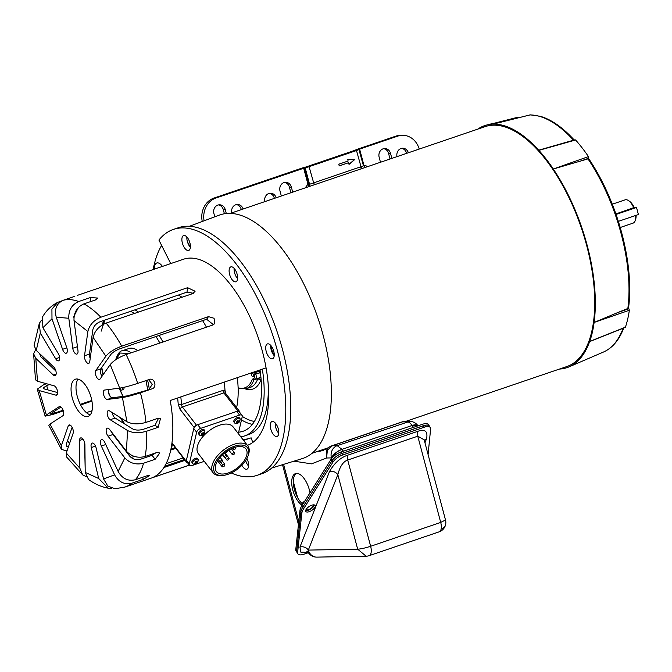 <?xml version="1.0" encoding="UTF-8"?>
<svg xmlns="http://www.w3.org/2000/svg" width="672" height="672" viewBox="0 0 672 672"><rect width="100%" height="100%" fill="white"/><g stroke="black" fill="none" stroke-linecap="round" stroke-linejoin="round"><path stroke-width="1.01" d="M301.468 504.848A17.22 7.955 71.2 0 1 292.236 487.586A17.22 7.955 71.2 0 1 295.512 473.584A17.22 7.955 71.2 0 1 296.671 473.39A17.22 7.955 71.2 0 1 309.994 492.828M296.327 473.407A17.22 7.955 -108.8 0 0 293.832 487.133A17.22 7.955 -108.8 0 0 302.156 503.58M305.97 509.704A4.502 1.915 147 0 0 308.507 509.662A4.502 1.915 147 0 0 313.438 504.857M331.918 460.866L332.842 462.294A9.836 4.192 -33 0 1 342.712 454.969L424.326 427.19A9.836 4.192 -33 0 1 430.324 427.585L429.4 426.157A9.836 4.192 147 0 0 423.394 425.762L341.788 453.541A9.836 4.192 147 0 0 331.918 460.866L302.728 507.293A19.681 8.375 147 0 0 300.88 511.98A19.681 8.375 -33 0 1 302.728 507.293L331.934 460.816A9.836 4.192 -33 0 1 341.804 453.499L423.41 425.712A9.836 4.192 -33 0 1 429.416 426.115A9.836 4.192 -33 0 1 429.584 426.443M429.416 426.115L428.492 424.687A9.836 4.192 147 0 0 422.486 424.284L340.88 452.071A9.836 4.192 147 0 0 331.01 459.388L331.934 460.816M301.795 505.865A19.681 8.375 147 0 0 299.947 510.552L301.804 513.408A19.681 8.375 -33 0 1 303.652 508.721L301.795 505.865L331.01 459.388M296.705 550.897L295.789 549.486L299.947 510.552M295.789 549.486A9.836 4.192 147 0 0 296.083 550.922L296.822 552.065M293.966 461.168L311.548 463.856L326.6 457.993L326.357 450.803A9.836 8.635 -126.7 0 1 328.986 447.283A9.836 8.635 -126.7 0 1 329.028 447.258M301.493 506.36A6.384 2.722 -33 0 1 304.87 500.984M325.282 449.509L324.064 449.82A127.52 58.884 71.2 0 1 320.838 450.299M330.683 459.908L331.439 457.901A9.836 8.635 -91.1 0 1 337.193 445.662L332.354 445.754L327.34 450.316L326.6 457.993L331.439 457.901L337.361 451.609L341.947 449.333L337.193 445.662L409.584 421.403L404.746 421.487A9.836 8.635 88.9 0 0 402.419 421.898L407.257 421.806A9.836 4.544 71.2 0 1 412.012 425.485A6.3 2.906 -108.8 0 0 413.633 427.3M417.976 425.821L412.012 425.485A9.836 4.192 -33 0 1 417.976 425.821A9.836 9.836 0 0 0 409.584 421.403M401.159 422.327L331.12 446.166M309.204 511.686A5.527 2.352 -33 0 1 305.827 511.468A5.527 2.352 -33 0 1 307.062 508.225A5.527 2.352 -33 0 1 311.732 505.218A5.527 2.352 -33 0 1 315.109 505.445A5.527 2.352 -33 0 1 313.874 508.679A5.527 2.352 -33 0 1 309.204 511.686M314.328 504.932A5.527 2.352 -33 0 1 308.272 510.258A5.527 2.352 -33 0 1 305.676 510.544M300.88 511.98L296.696 550.956A9.836 4.192 147 0 0 296.99 552.401L297.914 553.829A9.836 4.192 -33 0 1 297.62 552.384L296.696 550.956M308.389 552.703L303.92 554.224A9.836 4.192 -33 0 1 297.914 553.829M301.804 513.408L297.62 552.384M332.842 462.294L303.652 508.721M430.324 427.585A9.836 4.192 -33 0 1 430.618 429.005L428.089 454.541M424.175 439.841L417.766 436.195L417.69 431.357C424.981 428.795 427.955 431.206 426.611 438.581L424.964 442.789M347.626 455.213L347.701 460.051L370.65 546.277L440.714 522.43L417.766 436.195L347.701 460.051C343.291 461.446 340.007 466.309 337.831 474.634C335.639 471.836 332.842 470.845 329.448 471.66C334.337 463.084 340.393 457.598 347.626 455.213L417.69 431.357M441.109 529.124A9.836 4.544 71.2 0 1 439.169 531.829A9.836 9.836 0 0 0 445.578 524.74A9.836 7.006 -166.9 0 1 441.109 529.124A9.836 4.544 71.2 0 0 440.714 522.43L445.502 519.985L424.217 440M366.114 556.206A9.836 9.836 0 0 0 369.104 555.685A9.836 4.544 71.2 0 0 370.65 546.277C365.35 547.991 361.024 548.965 357.672 549.184L308.347 550.099A9.836 8.635 88.9 0 0 316.789 557.122L366.114 556.206L357.672 549.184L337.831 474.634L308.33 550.074A9.836 4.192 147 0 0 308.339 552.611A9.836 4.192 147 0 0 308.347 552.628L308.33 550.074A6.3 4.897 21.4 0 0 299.939 547.092L329.448 471.66M574.216 140.003A124.564 57.515 71.2 0 0 540.145 116.273L530.426 114.878A2.444 2.142 90.1 0 0 529.956 114.937L529.712 114.996M575.61 139.994L538.885 150.36A127.865 59.044 71.2 0 1 553.308 169.008L588.722 158.659L588.462 156.601A126.361 58.346 71.2 0 0 575.61 139.994L574.846 140.087M588.722 158.659A124.564 57.515 71.2 0 1 628.513 308.213L628.891 308.692L618.005 312.463L594.132 322.442A127.865 59.044 71.2 0 1 589.722 341.435L625.414 327.18A126.361 58.346 71.2 0 0 629.345 310.262L628.891 308.692M624.607 327.113L625.414 327.18M623.734 328.02A124.564 57.515 71.2 0 1 616.72 341.2C612.965 346.206 608.521 349.835 603.389 352.069L569.108 366.836A127.823 59.018 71.2 0 1 559.465 369.062M629.345 310.262L594.132 322.442M618.005 312.463L628.513 308.213M553.308 169.008L588.462 156.601M477.784 129.125A127.823 59.018 71.2 0 1 486.78 125A127.823 59.018 71.2 0 1 538.692 150.2L575.098 139.751M573.493 140.204A124.883 57.666 71.2 0 0 529.956 114.937L497.641 123.026M625.212 327.432L589.621 341.603A127.823 59.018 71.2 0 1 569.108 366.836M553.468 169.285A127.823 59.018 71.2 0 1 594.14 322.157M518.028 117.902L517.188 117.398L493.794 123.354M405.502 421.478L566.756 366.576A126.731 58.514 -108.8 0 0 584.144 236.594A126.731 58.514 -108.8 0 0 493.601 125.177A126.731 58.514 -108.8 0 0 485.075 126.647L230.286 213.385M401.663 148.327A6.77 5.939 -91.1 0 1 406.484 153.082A6.77 5.939 -91.1 0 1 406.56 153.376M269.464 193.326A6.77 5.939 -91.1 0 1 274.294 198.089A6.77 5.939 -91.1 0 1 274.361 198.383M236.418 204.582A6.77 5.939 -91.1 0 1 241.24 209.336A6.77 5.939 -91.1 0 1 241.315 209.63M419.21 149.066A19.681 17.27 88.9 0 0 402.402 135.307A19.681 17.27 88.9 0 0 397.748 136.122L359.621 149.108L363.888 165.136L367.937 166.522M397.009 156.626A6.77 5.939 -91.1 0 1 402.637 148.218A6.77 5.939 -91.1 0 1 408.366 152.762M380.478 162.254L379.151 157.248A6.77 5.939 -91.1 0 1 384.703 148.537A6.77 5.939 -91.1 0 1 390.516 153.376L391.852 158.382M402.402 135.307L400.436 135.341A19.681 17.27 88.9 0 0 395.783 136.164L357.647 149.15A5.275 0.68 -14.9 0 0 355.253 150.2L305.6 167.101A5.275 0.68 -14.9 0 0 301.728 168.185L214.015 198.047A19.681 17.27 88.9 0 0 202.264 221.491M383.729 148.655A6.77 5.939 -91.1 0 1 388.55 153.409L390.037 158.995M204.095 220.811A19.681 17.27 -91.1 0 1 215.981 198.005L305.164 167.765L309.557 184.271L363.443 165.866L363.98 165.85L364.661 167.832M363.98 165.85L363.888 165.136L363.334 165.379L359.066 149.352L359.621 149.108M305.164 167.765A5.317 0.689 -14.9 0 0 309.07 166.681L356.496 150.536A5.317 0.689 -14.9 0 0 358.907 149.47L359.066 149.352M305.239 187.866L307.944 184.178L309.59 186.581M264.818 201.634A6.77 5.939 -91.1 0 1 270.446 193.217A6.77 5.939 -91.1 0 1 276.175 197.761M231.764 212.881A6.77 5.939 -91.1 0 1 237.392 204.473A6.77 5.939 -91.1 0 1 243.121 209.017M214.788 216.821L213.914 213.536A6.77 5.939 -91.1 0 1 219.458 204.8A6.77 5.939 -91.1 0 1 225.271 209.63L226.304 213.52M281.333 196.006L279.997 190.999A6.77 5.939 -91.1 0 1 285.558 182.297A6.77 5.939 -91.1 0 1 291.371 187.127L292.698 192.133M218.484 204.91A6.77 5.939 -91.1 0 1 223.306 209.664L224.398 213.772M284.575 182.406A6.77 5.939 -91.1 0 1 289.405 187.16L290.892 192.755M348.113 161.028L347.668 159.331L354.438 159.793L349.02 164.413L348.566 162.716L339.226 165.9L338.78 164.203L348.113 161.028M361.561 168.697L356.496 150.536M354.438 159.793L347.668 159.348M339.217 165.841L348.566 162.716M348.986 164.287L354.253 159.802M309.07 166.681L314.219 184.808M304.576 167.899L308.843 183.935L309.901 186.404L309.557 184.271L308.272 184.817M363.334 165.379L358.907 149.47M271.757 468.023L302.224 458.623A128.621 59.388 -108.8 0 0 320.872 327.272A128.621 59.388 -108.8 0 0 228.724 213.377A128.621 59.388 -108.8 0 0 219.324 215.132L189.454 226.271M268.136 383.384A88.561 40.891 71.2 0 1 248.749 434.515L244.616 435.926A88.561 40.891 71.2 0 1 240.778 436.8M262.34 369.155A88.561 40.891 71.2 0 1 244.616 435.926M274.252 355.211A8.282 3.822 71.2 0 1 271.152 345.87M271.312 346.08A8.282 3.822 -108.8 0 0 274.26 354.942M245.666 460.58A8.282 3.822 -108.8 0 0 245.666 460.589A7.871 3.637 -108.8 0 0 248.06 465.444A7.871 3.637 -108.8 0 0 248.59 466.074M190.42 246.674A8.282 3.822 71.2 0 1 187.79 242.844M187.202 240.862A8.282 3.822 -108.8 0 0 190.428 246.464M154.417 269.144A10.828 4.998 71.2 0 1 156.786 262.979A10.828 4.998 71.2 0 1 157.517 262.853A10.828 4.998 71.2 0 1 162.431 266.414M251.891 372.935A1.932 0.89 -108.8 0 0 251.756 372.96A1.932 0.89 -108.8 0 0 251.496 374.934A1.932 0.89 -108.8 0 0 252.874 376.631A1.932 0.89 -108.8 0 0 253 376.606A1.932 0.89 -108.8 0 0 253.268 374.632A1.932 0.89 -108.8 0 0 251.891 372.935M161.616 245.448A127.361 58.808 -108.8 0 0 153.149 269.573M238.652 432.172A83.639 38.623 -108.8 0 0 243.692 431.029A83.639 38.623 -108.8 0 0 260.03 369.936M245.322 388.912A46.838 21.63 -108.8 0 0 260.921 379.94L261.114 379.52M260.627 374.464L259.728 372.775L260.392 372.548M258.434 378.336L260.921 379.932L257.779 378.832L254.537 379.487A5.267 2.436 71.2 0 0 255.024 379.445L260.912 377.227M260.198 371.078L259.552 371.204A44.478 20.538 -108.8 0 0 259.678 370.062M259.56 371.944L259.728 372.775L255.797 374.06L255.62 372.464L259.552 371.204A2.444 1.05 72.2 0 0 259.56 371.944L260.291 371.767M260.896 379.84L258.056 378.437M253.277 378.655L254.167 379.52L255.024 379.445A5.267 2.436 71.2 0 0 255.797 374.06L254.251 374.489C254.856 377.084 254.537 378.47 253.277 378.655L252.277 379.411L253.873 379.991A44.318 20.462 71.2 0 1 245.834 388.769L249.732 387.618A44.478 20.538 -108.8 0 0 257.779 378.832A2.444 1.117 73.6 0 1 257.914 378.588M620.214 227.506L633.041 223.138A12.298 5.678 -108.8 0 0 635.258 220.483A12.298 5.678 -108.8 0 0 635.695 215.468M615.88 213.931L634.15 207.514A11.122 5.132 -108.8 0 0 629.538 201.306L628.488 200.6A12.298 5.678 -108.8 0 0 625.111 199.853L612.284 204.212M633.755 207.841A12.298 5.678 -108.8 0 0 628.488 200.6M635.258 220.483L635.653 219.282A11.122 5.132 -108.8 0 0 636.082 215.334M618.349 221.365L638.4 214.544L636.518 207.472L634.15 207.514M616.056 214.435L636.518 207.472M74.844 296.31L63.319 300.241A98.398 45.436 71.2 0 1 78.691 301.526L90.258 297.587L97.726 298.04L95.466 299.947L83.899 303.878A98.398 45.436 71.2 0 1 100.859 317.226L187.614 287.692L195.115 291.236L192.864 293.555L106.109 323.089A98.398 45.436 71.2 0 1 108.923 326.6A98.398 45.436 71.2 0 1 121.724 346.181C114.45 348.928 109.158 352.279 105.857 356.227L95.794 370.549L100.75 368.861L110.813 354.539C112.694 352.288 115.71 350.372 119.885 348.793L206.64 319.259L208.48 316.646L214.082 318.284L214.704 323.635L212.856 325.004L126.101 354.539C118.826 357.286 113.534 360.637 110.233 364.585L119.683 388.13L104.63 390.046A4.922 2.268 71.2 0 0 104.429 390.088A4.922 2.268 71.2 0 0 103.379 393.313A4.922 2.268 71.2 0 0 105.227 398.11A4.922 2.268 71.2 0 0 107.386 399.454L122.438 397.547L126.941 421.722L109.519 410.886A4.922 2.268 71.2 0 0 108.259 410.642A4.922 2.268 71.2 0 0 107.209 413.868A4.922 2.268 71.2 0 0 109.066 418.664A4.922 2.268 71.2 0 0 110.174 419.723L127.596 430.55L126.386 451.172L109.603 429.475A4.922 2.268 71.2 0 0 107.234 428.182A4.922 2.268 71.2 0 0 106.184 431.399A4.922 2.268 71.2 0 0 108.041 436.204L124.824 457.901L118.112 471.4L104.866 442.588A4.922 2.268 71.2 0 0 101.522 439.656A4.922 2.268 71.2 0 0 101.354 446.048L114.61 474.86L103.547 478.909L96.13 447.964A4.922 2.268 71.2 0 0 92.114 443.1A4.922 2.268 71.2 0 0 91.283 447.552L98.7 478.506L85.21 472.399L84.899 444.671A4.922 2.268 71.2 0 0 83.412 439.782A4.922 2.268 71.2 0 0 80.64 437.909A4.922 2.268 71.2 0 0 79.556 440.462L79.867 468.199L66.268 452.995L73.13 433.272A4.922 2.268 71.2 0 0 72.324 427.703A4.922 2.268 71.2 0 0 69.082 424.981A4.922 2.268 71.2 0 0 68.208 426.006L61.354 445.721L50.005 424.049L62.84 415.758A4.922 2.268 71.2 0 0 63.076 410.214A4.922 2.268 71.2 0 0 59.438 406.552A4.922 2.268 71.2 0 0 59.203 406.669L46.36 414.968L39.228 390.575L55.826 395.136L57.112 394.699M247.405 445.368A98.398 45.436 -108.8 0 0 248.153 445.074L247.38 445.334M189.344 465.1L152.309 477.708A98.398 45.436 -108.8 0 0 170.234 400.512L266.07 367.878A98.398 45.436 -108.8 0 0 230.874 285.079A98.398 45.436 -108.8 0 0 183.54 259.224L77.196 295.428M121.724 346.181L208.48 316.646M126.101 354.539A98.398 45.436 71.2 0 1 137.676 383.384L149.999 379.268M149.243 379.445C154.543 377.328 157.475 387.316 151.99 388.853L140.423 392.792C133.022 395.228 127.025 396.816 122.438 397.547M140.423 392.792A98.398 45.436 71.2 0 1 145.95 422.402L157.517 418.463L160.465 418.723L158.164 427.3L146.597 431.239C139.138 433.356 132.804 433.129 127.596 430.55M146.597 431.239A98.398 45.436 71.2 0 1 145.118 456.498L156.685 452.558L159.844 452.97L155.123 459.287L143.556 463.226C136.114 465.066 129.872 463.294 124.824 457.901M143.556 463.226A98.398 45.436 71.2 0 1 135.332 479.758L146.899 475.826L149.654 475.583L143.396 479.287L131.83 483.218C124.471 484.89 118.734 482.101 114.61 474.86M175.224 447.611L170.948 449.072M232.126 279.703A7.871 3.637 71.2 0 1 229.16 272.017A7.871 3.637 71.2 0 1 230.84 266.868A7.871 3.637 71.2 0 1 234.62 268.934A7.871 3.637 71.2 0 1 237.586 276.62A7.871 3.637 71.2 0 1 235.914 281.77A7.871 3.637 71.2 0 1 232.126 279.703M234.091 268.304A7.871 3.637 -108.8 0 0 237.082 278.015A7.871 3.637 -108.8 0 0 237.611 278.636M268.733 356.74A7.871 3.637 71.2 0 1 265.768 349.054A7.871 3.637 71.2 0 1 267.448 343.904A7.871 3.637 71.2 0 1 271.236 345.971A7.871 3.637 71.2 0 1 274.193 353.657A7.871 3.637 71.2 0 1 272.521 358.806A7.871 3.637 71.2 0 1 268.733 356.74M270.698 345.341A7.871 3.637 -108.8 0 0 273.689 355.051A7.871 3.637 -108.8 0 0 274.218 355.681M273.277 434.372A7.871 3.637 71.2 0 1 270.32 426.686A7.871 3.637 71.2 0 1 271.992 421.537A7.871 3.637 71.2 0 1 275.78 423.612A7.871 3.637 71.2 0 1 278.746 431.29A7.871 3.637 71.2 0 1 277.066 436.447A7.871 3.637 71.2 0 1 273.277 434.372M275.251 422.982A7.871 3.637 -108.8 0 0 278.242 432.684A7.871 3.637 -108.8 0 0 278.771 433.314M246.91 458.464A7.871 3.637 71.2 0 1 246.893 469.199A7.871 3.637 71.2 0 1 243.104 467.132A7.871 3.637 71.2 0 1 241.903 465.242M184.901 248.388A7.871 3.637 71.2 0 1 181.936 240.702A7.871 3.637 71.2 0 1 183.616 235.553A7.871 3.637 71.2 0 1 187.404 237.619A7.871 3.637 71.2 0 1 190.361 245.305A7.871 3.637 71.2 0 1 188.689 250.454A7.871 3.637 71.2 0 1 184.901 248.388M186.866 236.989A7.871 3.637 -108.8 0 0 189.857 246.7A7.871 3.637 -108.8 0 0 190.386 247.33M231.269 472.962A129.881 59.976 -108.8 0 0 257.107 475.331A129.881 59.976 -108.8 0 0 284.777 390.356A129.881 59.976 -108.8 0 0 235.872 263.55A129.881 59.976 -108.8 0 0 173.393 229.421A129.881 59.976 -108.8 0 0 158.92 240.064L170.722 263.592M257.107 475.331L262.072 473.642A129.881 59.976 -108.8 0 0 289.741 388.668A129.881 59.976 -108.8 0 0 240.828 261.862A129.881 59.976 -108.8 0 0 178.349 227.732L173.393 229.421M86.386 412.625L92.03 410.701M91.812 400.453L80.312 404.368M63.084 410.231L54.793 413.053C50.963 414.296 49.804 414.372 51.316 413.28L61.009 407.014M57.624 392.582L44.184 388.886L43.058 388.088L46.746 385.526L49.56 384.569M100.859 317.226C93.752 320.225 89.418 324.988 87.864 331.514L84.512 355.765L89.468 354.077L92.82 329.826C93.702 326.105 96.18 323.383 100.246 321.661L187.001 292.127L187.614 287.692M193.502 293.286L187.001 292.127M106.109 323.089C99.002 326.088 94.668 330.851 93.114 337.378L89.762 361.637A4.922 2.268 71.2 0 1 88.721 363.359A4.922 2.268 71.2 0 1 86.36 362.065A4.922 2.268 71.2 0 1 84.512 355.765M83.899 303.878C76.978 307.028 73.676 312.606 74.021 320.62L77.969 350.616A4.922 2.268 71.2 0 1 76.952 354.094A4.922 2.268 71.2 0 1 74.584 352.8A4.922 2.268 71.2 0 1 72.761 348.264L77.448 346.668M63.319 300.241C56.557 303.4 54.205 309.053 56.255 317.218L66.822 347.768A4.922 2.268 71.2 0 1 66.276 353.203A4.922 2.268 71.2 0 1 63.907 351.91A4.922 2.268 71.2 0 1 62.555 349.322L66.856 347.861M61.933 300.812L57.742 302.341C51.274 305.684 46.175 310.598 42.437 317.092L42.907 327.743L58.262 353.564A4.922 2.268 71.2 0 1 58.548 360.83A4.922 2.268 71.2 0 1 56.179 359.537A4.922 2.268 71.2 0 1 55.667 358.781L59.581 357.445M158.164 427.3L154.98 425.317L143.413 429.257C139.146 430.466 135.526 430.332 132.552 428.862L115.13 418.034A4.922 2.268 71.2 0 1 114.022 416.976A4.922 2.268 71.2 0 1 112.216 412.566M151.99 388.853L127.394 395.858L112.342 397.765A4.922 2.268 71.2 0 1 110.183 396.43A4.922 2.268 71.2 0 1 108.469 389.558M110.233 364.585L100.17 378.907A4.922 2.268 71.2 0 1 99.565 379.386A4.922 2.268 71.2 0 1 97.196 378.092A4.922 2.268 71.2 0 1 95.794 370.549M90.283 414.826A19.681 9.089 71.2 0 1 83.563 409.601A19.681 9.089 71.2 0 1 78.137 379.142M78.607 411.289A19.681 9.089 71.2 0 1 71.198 392.078A19.681 9.089 71.2 0 1 75.39 379.201A19.681 9.089 71.2 0 1 84.857 384.367A19.681 9.089 71.2 0 1 92.266 403.586A19.681 9.089 71.2 0 1 88.074 416.455A19.681 9.089 71.2 0 1 78.607 411.289M91.93 401.125L80.623 404.981M63.294 410.878L52.45 414.565L45.133 416.161L46.36 414.968M45.133 416.161L37.254 389.18L43.705 384.686L46.528 383.729M266.07 367.878A98.398 45.436 71.2 0 1 248.153 445.074M78.691 301.526C71.77 304.668 68.477 310.254 68.813 318.268L72.761 348.264M73.928 317.772L73.769 316.579L78.498 307.398M57.742 302.341L51.92 309.103L51.988 318.772L62.555 349.322M41.269 320.477L39.295 323.4L40.312 332.951L55.667 358.781M39.295 323.4L34.087 345.458L36.263 350.398L40.312 332.951M35.624 349.726L33.6 353.766L35.801 358.352L53.29 374.984A4.922 2.268 71.2 0 0 55.104 375.656A4.922 2.268 71.2 0 0 56.095 371.96A4.922 2.268 71.2 0 0 53.752 367.021L36.263 350.398M55.91 371.07L40.757 356.664L39.564 353.531M33.6 353.766L35.498 379.806L37.489 381.251L35.801 358.352M55.826 395.136A4.922 2.268 71.2 0 0 56.54 395.128A4.922 2.268 71.2 0 0 57.322 390.449A4.922 2.268 71.2 0 0 54.088 385.812L37.489 381.251M37.254 389.18L39.228 390.575M50.618 413.96L51.316 413.28M66.982 450.946L61.463 449.442L48.787 425.25L50.005 424.049M61.463 449.442L61.354 445.721M68.326 447.09L66.368 446.158L66.31 444.032L72.122 427.316M86.1 476.557L82.648 474.877L66.478 456.859L66.268 452.995M82.648 474.877L79.867 468.199M134.375 456.431L131.107 457.54M85.168 468.476L84.554 442.403M170.73 450.072L175.795 448.35M111.577 488.233L108.167 488.191C101.312 486.872 94.777 483.983 88.57 479.531L85.21 472.399M108.167 488.191L98.7 478.506M183.187 457.909L166.085 463.73M164.707 466.25L184.447 459.53M131.83 483.218A98.398 45.436 71.2 0 1 125.009 487.04L114.996 488.754L107.797 486.074L103.547 478.909M135.332 479.758C127.974 481.429 122.237 478.64 118.112 471.4M155.123 459.287L152.057 455.314L140.49 459.253C136.231 460.312 132.67 459.295 129.78 456.212L112.997 434.515A4.922 2.268 71.2 0 1 111.77 432.272M152.057 455.314L155.736 452.878M145.118 456.498C137.676 458.338 131.435 456.565 126.386 451.172M154.98 425.317L158.55 418.253M145.95 422.402C138.491 424.519 132.149 424.292 126.941 421.722M149.243 389.206L152.258 384.241L148.562 379.672M137.676 383.384C130.267 385.82 124.278 387.408 119.683 388.13M213.478 324.727L206.64 319.259M243.566 440.404L251.135 437.825L252.781 442.47M163.926 467.519L185.06 460.32M242.718 439.312A92.492 42.706 -108.8 0 0 248.875 438.598M89.468 354.077A4.922 2.268 -108.8 0 0 90.208 358.428M102.035 376.244A4.922 2.268 71.2 0 1 100.75 368.861M197.232 458.296A3.444 1.823 -37.7 0 1 197.534 458.556L198.257 459.48A3.444 1.823 -37.7 0 0 197.946 459.22A3.444 1.823 -37.7 0 0 194.124 460.387A3.444 1.823 -37.7 0 0 192.805 463.697L192.091 462.773A3.444 1.823 -37.7 0 1 193.41 459.463A3.444 1.823 -37.7 0 1 197.232 458.296M195.67 462.538L194.905 462.05L195.46 461.504L196.216 461.992L197.484 461.152L196.636 463.025L196.048 462.748L194.998 463.588L194.62 463.378L195.67 462.538L195.132 461.84M196.048 462.748L195.25 461.723M195.476 461.513L196.636 463.025M239.123 417.606A3.444 1.823 -37.7 0 1 239.425 417.875L240.148 418.799A3.444 1.823 -37.7 0 0 239.837 418.53A3.444 1.823 -37.7 0 0 236.015 419.706A3.444 1.823 -37.7 0 0 234.696 423.007L233.982 422.083A3.444 1.823 -37.7 0 1 235.301 418.782A3.444 1.823 -37.7 0 1 239.123 417.606M237.56 421.848L236.804 421.361L237.35 420.823L238.106 421.302L239.375 420.462L238.535 422.335L237.938 422.066L236.888 422.906L236.51 422.688L237.56 421.848L237.023 421.151M237.938 422.066L237.14 421.033M237.367 420.832L238.535 422.335M203.893 429.601A3.444 1.823 -37.7 0 1 204.196 429.862L204.918 430.786A3.444 1.823 -37.7 0 0 204.607 430.525A3.444 1.823 -37.7 0 0 200.785 431.693A3.444 1.823 -37.7 0 0 199.466 435.002L198.752 434.078A3.444 1.823 -37.7 0 1 200.071 430.769A3.444 1.823 -37.7 0 1 203.893 429.601M202.331 433.843L201.566 433.356L202.121 432.81L202.877 433.297L204.145 432.457L203.297 434.33L202.709 434.062L201.659 434.902L201.281 434.683L202.331 433.843L201.793 433.146M202.709 434.062L201.911 433.028M202.138 432.827L203.297 434.33M247.834 445.914L233.117 426.896A21.941 11.6 142.3 0 0 213.872 427.711A21.941 11.6 142.3 0 0 197.333 446.594A21.941 11.6 142.3 0 0 198.408 453.751L213.125 472.769A21.941 11.6 -37.7 0 1 212.05 465.62A21.941 11.6 -37.7 0 1 228.589 446.737A21.941 11.6 -37.7 0 1 247.834 445.914A21.941 11.6 -37.7 0 1 248.9 453.071A21.941 11.6 -37.7 0 1 248.472 454.558L248.06 455.784A20.563 10.878 -37.7 0 1 222.617 475.474A20.563 10.878 -37.7 0 1 213.923 466.15A20.563 10.878 -37.7 0 1 234.461 446.208A20.563 10.878 -37.7 0 1 248.464 454.39A20.563 10.878 -37.7 0 1 248.06 455.784M222.617 475.474L221.332 475.566A21.941 11.6 -37.7 0 1 213.125 472.769M246.809 454.952A18.598 9.836 142.3 0 0 245.902 448.888A18.598 9.836 142.3 0 0 229.597 449.585A18.598 9.836 142.3 0 0 215.578 465.587A18.598 9.836 142.3 0 0 216.485 471.652A18.598 9.836 142.3 0 0 232.789 470.954A18.598 9.836 142.3 0 0 246.809 454.952M234.629 453.373A1.411 0.748 -37.7 0 1 233.562 454.583A1.411 0.748 -37.7 0 1 232.327 454.633A1.411 0.748 -37.7 0 1 232.26 454.171A1.411 0.748 -37.7 0 1 233.327 452.962A1.411 0.748 -37.7 0 1 234.562 452.911A1.411 0.748 -37.7 0 1 234.629 453.373M235.864 448.056A1.411 0.748 -37.7 0 1 234.797 449.266A1.411 0.748 -37.7 0 1 233.562 449.316A1.411 0.748 -37.7 0 1 233.495 448.862A1.411 0.748 -37.7 0 1 234.562 447.644A1.411 0.748 -37.7 0 1 235.796 447.594A1.411 0.748 -37.7 0 1 235.864 448.056M229.144 458.699A1.411 0.748 -37.7 0 1 228.077 459.908A1.411 0.748 -37.7 0 1 226.842 459.959A1.411 0.748 -37.7 0 1 226.775 459.505A1.411 0.748 -37.7 0 1 227.833 458.296A1.411 0.748 -37.7 0 1 229.068 458.237A1.411 0.748 -37.7 0 1 229.144 458.699M222.617 460.916A1.411 0.748 -37.7 0 1 221.55 462.134A1.411 0.748 -37.7 0 1 220.315 462.185A1.411 0.748 -37.7 0 1 220.248 461.723A1.411 0.748 -37.7 0 1 221.306 460.513A1.411 0.748 -37.7 0 1 222.541 460.463A1.411 0.748 -37.7 0 1 222.617 460.916M226.758 456.044A1.42 0.748 -37.7 0 1 225.691 457.271A1.42 0.748 -37.7 0 1 224.448 457.321A1.42 0.748 -37.7 0 1 224.381 456.859A1.42 0.748 -37.7 0 1 225.448 455.641A1.42 0.748 -37.7 0 1 226.691 455.582A1.42 0.748 -37.7 0 1 226.758 456.044M228.01 450.509A1.42 0.748 -37.7 0 1 227.993 450.736A1.42 0.748 -37.7 0 1 226.985 451.92A1.42 0.748 -37.7 0 1 225.733 452.063M204.271 461.336L191.948 465.536A3.94 2.083 -37.7 0 1 189.462 465.251L186.598 461.546A3.94 2.083 -37.7 0 1 186.404 460.27L193.78 428.509A3.94 2.083 -37.7 0 1 197.711 424.687L236.712 411.415A3.94 2.083 -37.7 0 1 239.198 411.692L242.054 415.397A3.94 2.083 -37.7 0 1 242.248 416.674L238.316 433.616M193.78 428.509L196.644 432.205L189.269 463.966L186.404 460.27M189.462 465.251A3.94 2.083 -37.7 0 1 189.269 463.966M236.712 411.415L239.568 415.111A3.94 2.083 -37.7 0 1 242.054 415.397M239.568 415.111L200.575 428.392L197.711 424.687M196.644 432.205A3.94 2.083 -37.7 0 1 200.575 428.392M217.577 460.841L222.214 466.838L222.667 464.864L220.735 462.37M222.474 461.269L224.717 464.167L224.263 466.141A18.598 9.836 -37.7 0 1 222.214 466.838M222.667 464.864L224.717 464.167M131.174 352.808A31.483 14.54 71.2 0 0 122.321 350.75L128.923 348.499A31.483 14.54 71.2 0 1 137.785 350.566M122.262 387.685A2.948 1.361 71.2 0 1 121.708 390.113A2.948 1.361 71.2 0 1 120.842 389.894L119.381 388.021M120.095 387.904L120.599 389.273L119.381 387.996M121.708 390.113L123.354 389.55A2.948 1.361 -108.8 0 0 123.95 387.316M225.086 393.002A74.785 34.532 -108.8 0 0 224.263 382.116A74.785 34.532 -108.8 0 1 224.977 390.323A74.785 34.532 -108.8 0 0 224.263 382.116M206.455 327.18A74.785 34.532 -108.8 0 0 202.608 320.636A74.785 34.532 -108.8 0 1 206.455 327.18A74.785 34.532 -108.8 0 0 202.608 320.636M236.628 407.61A74.785 34.532 -108.8 0 0 237.317 377.672M181.927 297.276A74.785 34.532 -108.8 0 0 178.458 295.033A74.785 34.532 -108.8 0 1 181.927 297.276A74.785 34.532 -108.8 0 0 178.458 295.033M222.961 390.415L224.977 390.323L225.91 393.767L224.977 390.323L222.961 390.415L181.49 404.536L222.961 390.415A2.36 1.092 71.2 0 0 223.868 392.876L237.93 411.054L237.426 411.23L237.93 411.054A2.36 1.252 -37.7 0 1 239.425 411.23A2.36 1.252 -37.7 0 1 239.543 411.995L239.543 411.995A2.36 1.252 -37.7 0 0 239.425 411.23L225.8 393.616L223.868 392.876L182.389 406.997A2.36 1.252 142.3 0 0 180.029 409.29L194.099 427.468A2.36 1.252 142.3 0 1 196.459 425.174A2.36 1.252 142.3 0 0 194.099 427.468L180.029 409.29L178.231 404.359A2.36 1.075 -3.3 0 0 181.49 404.536A74.785 34.532 71.2 0 0 180.802 396.908A74.785 34.532 71.2 0 1 181.49 404.536A2.36 1.092 71.2 0 0 182.389 406.997L196.459 425.174L196.963 425.006L196.459 425.174L182.389 406.997A2.36 1.252 142.3 0 0 180.029 409.29L178.231 404.359A2.36 1.075 -3.3 0 0 181.49 404.536A2.36 1.092 71.2 0 0 182.389 406.997L223.868 392.876L237.93 411.054A2.36 1.252 -37.7 0 1 239.425 411.23L225.8 393.616L223.868 392.876A2.36 1.092 71.2 0 1 222.961 390.415M186.253 461.252A2.36 1.252 142.3 0 0 186.371 462.017A2.36 1.252 142.3 0 0 187.194 462.319A2.36 1.252 142.3 0 1 186.371 462.017L172.301 443.839A2.36 1.252 142.3 0 1 172.192 443.066L172.192 443.066A2.36 1.252 142.3 0 0 172.301 443.839L186.371 462.017A2.36 1.252 142.3 0 1 186.253 461.252L172.192 443.066L186.253 461.252M297.604 497.599L293.286 481.37M341.804 453.499L340.88 452.071M422.486 424.284L423.41 425.712M298.78 521.464L283.592 464.369M404.746 421.487A9.836 9.836 0 0 0 401.755 422.016L331.691 445.864A9.836 9.836 0 0 0 329.062 447.233A9.836 9.836 0 0 0 328.986 447.283L323.341 450.29A127.52 58.884 71.2 0 1 316.865 451.651M343.568 451.156A6.3 2.906 -108.8 0 1 341.972 449.366A9.836 4.192 -33 0 0 331.456 457.934A6.3 4.897 -158.6 0 1 331.724 458.388M341.972 449.366L412.037 425.51L341.972 449.366M342.712 454.969L341.788 453.541M424.326 427.19L423.394 425.762M308.188 552.401L300.846 552.157L299.939 547.092M426.611 438.581L424.284 440.244M623.129 328.264A124.883 57.666 71.2 0 1 603.389 352.069M587.908 158.768A124.883 57.666 71.2 0 1 627.808 308.7M497.557 123.043A127.47 58.859 -108.8 0 0 491.056 123.908L486.78 125M577.97 162.002L588.84 158.172M395.783 136.164L397.748 136.122M214.015 198.047L215.981 198.005M390.516 153.376L388.55 153.409M308.843 183.935L307.944 184.178L303.677 168.151M225.271 209.63L223.306 209.664M291.371 187.127L289.405 187.16M360.528 166.874L361.309 168.781M314.471 184.724L313.69 182.826M241.5 419.916A82.816 38.245 -108.8 0 0 252.395 424.36M242.298 416.413A80.38 37.12 -108.8 0 0 254.402 421.453M245.834 388.769L238.14 388.374M255.738 371.398A44.318 20.462 71.2 0 1 255.62 372.464L253.974 372.086L254.251 374.489M252.277 379.411A43.1 19.9 71.2 0 1 238.115 387.769M93.114 337.378L105.857 356.227M69.485 443.747A92.492 42.706 71.2 0 1 67.553 440.454M54.793 413.053A92.492 42.706 71.2 0 1 54.197 411.415M47.729 389.861A92.492 42.706 71.2 0 1 46.746 385.526M43.21 358.999A92.492 42.706 71.2 0 1 43.134 356.924M115.13 418.034L110.174 419.723M112.342 397.765L107.386 399.454M74.021 320.62L87.864 331.514M90.779 301.543L90.258 297.587M56.255 317.218L68.813 318.268M42.907 327.743L51.988 318.772M53.29 374.984L56.129 374.01M59.69 406.501L59.203 406.669M70.4 425.258L68.208 426.006M83.068 439.27L79.556 440.462M95.5 446.116L91.283 447.552M105.764 444.545L101.354 446.048M143.396 479.287L142.498 477.322M112.997 434.515L108.041 436.204M193.116 463.957A3.444 1.823 -37.7 0 1 192.805 463.697L193.208 464.041C196.426 464.52 198.106 463 198.257 459.48M235.007 423.276A3.444 1.823 -37.7 0 1 234.696 423.007L235.099 423.352C238.316 423.83 239.996 422.31 240.148 418.799M199.777 435.271A3.444 1.823 -37.7 0 1 199.466 435.002L199.87 435.347C203.087 435.826 204.767 434.305 204.918 430.786M115.996 359.545L120.078 353.027L129.158 353.497M145.984 380.554L147.697 389.726M147.496 380.033A31.483 14.54 71.2 0 1 149.26 389.197M123.169 396.396L119.246 388.189M134.996 309.826A74.785 34.532 71.2 0 1 138.466 312.068A74.785 34.532 71.2 0 0 134.996 309.826M124.774 424.024L120.742 417.858L124.774 424.024M110.057 396.245L108.343 391.734L110.057 396.245M103.244 374.531L101.766 367.416L103.244 374.531M101.136 331.195L104.866 320.09L101.136 331.195M130.654 311.304L134.492 313.421L130.654 311.304M159.146 335.429A74.785 34.532 71.2 0 1 162.994 341.981A74.785 34.532 71.2 0 0 159.146 335.429M155.996 336.504L159.902 343.031L155.996 336.504M177.677 397.975L178.231 404.359L177.677 397.975M172.234 443.755A74.785 34.532 71.2 0 1 171.788 444.217A74.785 34.532 71.2 0 0 172.234 443.755M282.509 464.705L298.444 524.605M316.789 557.122A9.836 9.836 0 0 1 308.356 552.644L306.911 551.435L308.028 551.418M445.578 524.74A9.836 9.836 0 0 0 445.502 519.985M369.104 555.685L439.169 531.829M530.426 114.878A2.444 2.444 0 0 0 529.83 114.946L497.599 123.026L491.056 123.908M517.188 117.398L518.977 117.667M311.968 453.314L328.356 447.737M125.009 487.04L189.37 465.133M232.327 454.633L228.782 450.047M233.562 449.316L232.638 448.115M226.842 459.959L224.944 457.506M220.315 462.185L218.341 459.631M224.448 457.321L222.491 454.793M234.562 452.911L231.302 448.703M235.796 447.594L235.444 447.149M229.068 458.237L224.834 452.76M222.541 460.463L220.105 457.313M226.691 455.582L224.624 452.92M122.321 350.75C119.918 350.818 117.676 353.884 115.576 359.948M119.104 388.206L123.01 396.413M103.74 320.468L102.06 325.063L103.74 320.468M101.531 367.744L103.034 374.833L101.531 367.744M108.797 393.733L109.091 394.514L108.797 393.733M120.145 417.497L124.034 423.57L120.145 417.497M173.62 445.544L171.461 446.275L173.62 445.544"/></g></svg>
